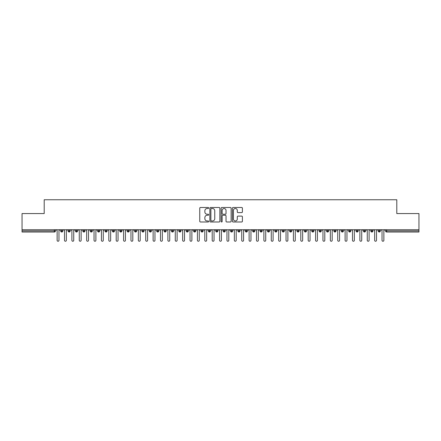 <?xml version="1.0" encoding="UTF-8"?>
<svg xmlns="http://www.w3.org/2000/svg" width="441" height="441" viewBox="0 0 441 441"><rect width="100%" height="100%" fill="white"/><g stroke="black" fill="none" stroke-linecap="round" stroke-linejoin="round"><path stroke-width="0.66" d="M208.687 207.998A0.507 0.507 0 0 0 208.18 207.49L200.479 207.49A0.722 0.722 0 0 0 199.751 208.218L199.751 221.266A0.722 0.722 0 0 0 200.479 221.988L208.18 221.988A0.507 0.507 0 0 0 208.687 221.481A0.507 0.507 0 0 0 208.18 220.974L207.182 220.974A2.321 2.321 0 0 1 204.861 218.653L204.861 217.567A2.321 2.321 0 0 1 207.182 215.247L208.18 215.247A0.507 0.507 0 0 0 208.687 214.739A0.507 0.507 0 0 0 208.18 214.232L207.182 214.232A2.321 2.321 0 0 1 204.861 211.912L204.861 210.826A2.321 2.321 0 0 1 207.182 208.505L208.18 208.505A0.507 0.507 0 0 0 208.687 207.998M241.685 212.601A0.722 0.722 0 0 0 242.407 211.878L242.407 208.218A0.722 0.722 0 0 0 241.685 207.49L233.129 207.49A0.722 0.722 0 0 0 232.407 208.218L232.407 221.266A0.722 0.722 0 0 0 233.129 221.988L241.685 221.988A0.722 0.722 0 0 0 242.407 221.266L242.407 216.84A0.722 0.722 0 0 0 241.685 216.118L238.024 216.118A0.722 0.722 0 0 0 237.297 216.84L237.297 219.034A1.94 1.94 0 0 1 235.356 220.974A1.94 1.94 0 0 1 233.421 219.034L233.421 210.445A1.94 1.94 0 0 1 235.356 208.505A1.94 1.94 0 0 1 237.297 210.445L237.297 211.878A0.722 0.722 0 0 0 238.024 212.601L241.685 212.601M22.05 229.728L418.95 229.728L418.95 213.56L396.795 213.56L396.795 199.751L44.205 199.751L44.205 213.56L22.05 213.56L22.05 230.913L54.337 230.913L54.337 229.728M219.866 208.218A0.722 0.722 0 0 0 219.138 207.49L210.589 207.49A0.722 0.722 0 0 0 209.861 208.218L209.861 221.266A0.722 0.722 0 0 0 210.589 221.988L219.138 221.988A0.722 0.722 0 0 0 219.866 221.266L219.866 208.218M221.862 207.49L230.411 207.49A0.722 0.722 0 0 1 231.139 208.218L231.139 221.266A0.722 0.722 0 0 1 230.411 221.988L226.751 221.988A0.722 0.722 0 0 1 226.029 221.266L226.029 215.974A0.722 0.722 0 0 0 225.301 215.247L222.876 215.247A0.722 0.722 0 0 0 222.148 215.974L222.148 221.481A0.507 0.507 0 0 1 221.641 221.988A0.507 0.507 0 0 1 221.134 221.481L221.134 208.218A0.722 0.722 0 0 1 221.862 207.49M55.445 230.913L54.337 230.913L54.337 232.021A1.108 1.108 0 0 0 55.445 230.913L55.445 229.728L55.445 230.913A1.108 1.108 0 0 1 54.337 232.021L22.05 232.021L22.05 230.913M418.95 229.728L418.95 232.021L386.663 232.021A1.108 1.108 0 0 1 385.555 230.913L385.555 229.728M61.757 229.728L61.757 232.021A1.108 1.108 0 0 1 60.649 230.913L60.649 229.728L60.649 230.913A1.108 1.108 0 0 0 61.757 232.021A1.108 1.108 0 0 0 62.831 230.913L62.831 229.728M69.143 229.728L69.143 232.021A1.108 1.108 0 0 1 68.035 230.913L68.035 229.728L68.035 230.913A1.108 1.108 0 0 0 69.143 232.021A1.108 1.108 0 0 0 70.213 230.913L70.213 229.728M76.525 229.728L76.525 232.021A1.108 1.108 0 0 1 75.417 230.913L75.417 229.728L75.417 230.913A1.108 1.108 0 0 0 76.525 232.021A1.108 1.108 0 0 0 77.599 230.913L77.599 229.728M83.911 229.728L83.911 232.021A1.108 1.108 0 0 1 82.803 230.913L82.803 229.728L82.803 230.913A1.108 1.108 0 0 0 83.911 232.021A1.108 1.108 0 0 0 84.981 230.913L84.981 229.728M91.293 229.728L91.293 232.021A1.108 1.108 0 0 1 90.19 230.913L90.19 229.728L90.19 230.913A1.108 1.108 0 0 0 91.293 232.021A1.108 1.108 0 0 0 92.367 230.913L92.367 229.728M98.679 229.728L98.679 232.021A1.108 1.108 0 0 1 97.571 230.913L97.571 229.728L97.571 230.913A1.108 1.108 0 0 0 98.679 232.021A1.108 1.108 0 0 0 99.749 230.913L99.749 229.728M106.066 229.728L106.066 232.021A1.108 1.108 0 0 1 104.958 230.913L104.958 229.728L104.958 230.913A1.108 1.108 0 0 0 106.066 232.021A1.108 1.108 0 0 0 107.135 230.913L107.135 229.728M113.447 229.728L113.447 232.021A1.108 1.108 0 0 1 112.339 230.913L112.339 229.728L112.339 230.913A1.108 1.108 0 0 0 113.447 232.021A1.108 1.108 0 0 0 114.517 230.913L114.517 229.728M120.834 229.728L120.834 232.021A1.108 1.108 0 0 1 119.726 230.913L119.726 229.728L119.726 230.913A1.108 1.108 0 0 0 120.834 232.021A1.108 1.108 0 0 0 121.903 230.913L121.903 229.728M128.215 229.728L128.215 232.021A1.108 1.108 0 0 1 127.107 230.913L127.107 229.728L127.107 230.913A1.108 1.108 0 0 0 128.215 232.021A1.108 1.108 0 0 0 129.285 230.913L129.285 229.728M135.602 229.728L135.602 232.021A1.108 1.108 0 0 1 134.494 230.913L134.494 229.728L134.494 230.913A1.108 1.108 0 0 0 135.602 232.021A1.108 1.108 0 0 0 136.671 230.913L136.671 229.728M142.983 229.728L142.983 232.021A1.108 1.108 0 0 1 141.875 230.913L141.875 229.728L141.875 230.913A1.108 1.108 0 0 0 142.983 232.021A1.108 1.108 0 0 0 144.053 230.913L144.053 229.728M150.37 229.728L150.37 232.021A1.108 1.108 0 0 1 149.262 230.913A1.108 1.108 0 0 0 150.37 232.021A1.108 1.108 0 0 1 149.262 230.913L149.262 229.728M151.439 229.728L151.439 230.913A1.108 1.108 0 0 1 150.37 232.021A1.108 1.108 0 0 0 151.439 230.913L149.262 230.913M157.751 232.021A1.108 1.108 0 0 1 156.643 230.913L156.643 229.728L156.643 230.913A1.108 1.108 0 0 0 157.751 232.021A1.108 1.108 0 0 0 158.826 230.913L158.826 229.728L158.826 230.913A1.108 1.108 0 0 1 157.751 232.021L157.751 230.913L158.826 230.913M165.138 229.728L165.138 232.021A1.108 1.108 0 0 1 164.03 230.913L164.03 229.728L164.03 230.913A1.108 1.108 0 0 0 165.138 232.021A1.108 1.108 0 0 0 166.207 230.913L166.207 229.728M172.519 229.728L172.519 232.021A1.108 1.108 0 0 1 171.411 230.913L171.411 229.728L171.411 230.913A1.108 1.108 0 0 0 172.519 232.021A1.108 1.108 0 0 0 173.594 230.913L173.594 229.728M179.906 229.728L179.906 230.913L178.798 230.913L178.798 229.728L178.798 230.913A1.108 1.108 0 0 0 179.906 232.021A1.108 1.108 0 0 0 180.975 230.913L180.975 229.728L180.975 230.913A1.108 1.108 0 0 1 179.906 232.021A1.108 1.108 0 0 1 178.798 230.913A1.108 1.108 0 0 0 179.906 232.021L179.906 230.913L180.975 230.913M187.287 229.728L187.287 232.021A1.108 1.108 0 0 1 186.185 230.913L186.185 229.728L186.185 230.913A1.108 1.108 0 0 0 187.287 232.021A1.108 1.108 0 0 0 188.362 230.913L188.362 229.728M194.674 229.728L194.674 232.021A1.108 1.108 0 0 1 193.566 230.913L193.566 229.728L193.566 230.913A1.108 1.108 0 0 0 194.674 232.021A1.108 1.108 0 0 0 195.743 230.913L195.743 229.728M202.061 229.728L202.061 232.021A1.108 1.108 0 0 1 200.953 230.913L200.953 229.728L200.953 230.913A1.108 1.108 0 0 0 202.061 232.021A1.108 1.108 0 0 0 203.13 230.913L203.13 229.728M209.442 229.728L209.442 232.021A1.108 1.108 0 0 1 208.334 230.913L208.334 229.728M210.511 229.728L210.511 230.913A1.108 1.108 0 0 1 209.442 232.021A1.108 1.108 0 0 0 210.511 230.913L208.334 230.913A1.108 1.108 0 0 0 209.442 232.021M216.829 229.728L216.829 232.021A1.108 1.108 0 0 1 215.721 230.913L215.721 229.728L215.721 230.913A1.108 1.108 0 0 0 216.829 232.021A1.108 1.108 0 0 0 217.898 230.913L217.898 229.728M224.21 229.728L224.21 232.021A1.108 1.108 0 0 1 223.102 230.913L223.102 229.728M225.279 229.728L225.279 230.913A1.108 1.108 0 0 1 224.21 232.021A1.108 1.108 0 0 0 225.279 230.913L223.102 230.913A1.108 1.108 0 0 0 224.21 232.021M231.597 229.728L231.597 232.021A1.108 1.108 0 0 1 230.489 230.913L230.489 229.728M232.666 229.728L232.666 230.913A1.108 1.108 0 0 1 231.597 232.021A1.108 1.108 0 0 0 232.666 230.913L230.489 230.913A1.108 1.108 0 0 0 231.597 232.021M238.978 229.728L238.978 232.021A1.108 1.108 0 0 1 237.87 230.913A1.108 1.108 0 0 0 238.978 232.021A1.108 1.108 0 0 1 237.87 230.913L237.87 229.728M240.047 229.728L240.047 230.913L240.047 229.728M246.365 229.728L246.365 232.021A1.108 1.108 0 0 1 245.257 230.913L245.257 229.728M247.434 229.728L247.434 230.913A1.108 1.108 0 0 1 246.365 232.021A1.108 1.108 0 0 0 247.434 230.913L245.257 230.913A1.108 1.108 0 0 0 246.365 232.021M253.746 229.728L253.746 232.021A1.108 1.108 0 0 1 252.638 230.913L252.638 229.728M254.815 229.728L254.815 230.913A1.108 1.108 0 0 1 253.746 232.021A1.108 1.108 0 0 0 254.815 230.913L252.638 230.913A1.108 1.108 0 0 0 253.746 232.021M261.133 229.728L261.133 232.021A1.108 1.108 0 0 1 260.025 230.913L260.025 229.728M262.202 229.728L262.202 230.913A1.108 1.108 0 0 1 261.133 232.021A1.108 1.108 0 0 0 262.202 230.913L260.025 230.913A1.108 1.108 0 0 0 261.133 232.021M268.514 229.728L268.514 232.021A1.108 1.108 0 0 1 267.406 230.913L267.406 229.728M269.589 229.728L269.589 230.913A1.108 1.108 0 0 1 268.514 232.021A1.108 1.108 0 0 0 269.589 230.913L267.406 230.913A1.108 1.108 0 0 0 268.514 232.021M275.901 229.728L275.901 232.021A1.108 1.108 0 0 1 274.793 230.913L274.793 229.728M276.97 229.728L276.97 230.913L276.97 229.728M283.282 229.728L283.282 232.021A1.108 1.108 0 0 1 282.174 230.913L282.174 229.728M284.357 229.728L284.357 230.913A1.108 1.108 0 0 1 283.282 232.021A1.108 1.108 0 0 0 284.357 230.913L282.174 230.913A1.108 1.108 0 0 0 283.282 232.021M290.669 229.728L290.669 232.021A1.108 1.108 0 0 1 289.561 230.913L289.561 229.728L289.561 230.913A1.108 1.108 0 0 0 290.669 232.021A1.108 1.108 0 0 0 291.738 230.913L291.738 229.728M298.05 229.728L298.05 232.021A1.108 1.108 0 0 1 296.947 230.913L296.947 229.728M299.125 229.728L299.125 230.913L299.125 229.728M305.437 229.728L305.437 232.021A1.108 1.108 0 0 1 304.329 230.913A1.108 1.108 0 0 0 305.437 232.021A1.108 1.108 0 0 1 304.329 230.913L304.329 229.728M306.506 229.728L306.506 230.913L306.506 229.728M312.823 229.728L312.823 232.021A1.108 1.108 0 0 1 311.715 230.913L311.715 229.728L311.715 230.913A1.108 1.108 0 0 0 312.823 232.021A1.108 1.108 0 0 0 313.893 230.913L313.893 229.728M320.205 229.728L320.205 232.021A1.108 1.108 0 0 1 319.097 230.913A1.108 1.108 0 0 0 320.205 232.021A1.108 1.108 0 0 1 319.097 230.913L319.097 229.728M321.274 229.728L321.274 230.913A1.108 1.108 0 0 1 320.205 232.021A1.108 1.108 0 0 0 321.274 230.913L319.097 230.913M327.591 229.728L327.591 232.021A1.108 1.108 0 0 1 326.483 230.913L326.483 229.728L326.483 230.913A1.108 1.108 0 0 0 327.591 232.021A1.108 1.108 0 0 0 328.661 230.913L328.661 229.728M334.973 229.728L334.973 232.021A1.108 1.108 0 0 1 333.865 230.913L333.865 229.728M336.042 229.728L336.042 230.913L336.042 229.728M342.359 229.728L342.359 232.021A1.108 1.108 0 0 1 341.251 230.913A1.108 1.108 0 0 0 342.359 232.021A1.108 1.108 0 0 1 341.251 230.913L341.251 229.728M343.429 229.728L343.429 230.913L343.429 229.728M349.741 229.728L349.741 232.021A1.108 1.108 0 0 1 348.633 230.913L348.633 229.728M350.81 229.728L350.81 230.913L350.81 229.728M357.127 229.728L357.127 232.021A1.108 1.108 0 0 1 356.019 230.913L356.019 229.728M358.197 229.728L358.197 230.913A1.108 1.108 0 0 1 357.127 232.021A1.108 1.108 0 0 0 358.197 230.913L356.019 230.913A1.108 1.108 0 0 0 357.127 232.021M364.509 229.728L364.509 232.021A1.108 1.108 0 0 1 363.401 230.913A1.108 1.108 0 0 0 364.509 232.021A1.108 1.108 0 0 1 363.401 230.913L363.401 229.728M365.583 229.728L365.583 230.913A1.108 1.108 0 0 1 364.509 232.021A1.108 1.108 0 0 0 365.583 230.913L363.401 230.913M371.895 229.728L371.895 232.021A1.108 1.108 0 0 1 370.787 230.913A1.108 1.108 0 0 0 371.895 232.021A1.108 1.108 0 0 1 370.787 230.913L370.787 229.728M372.965 229.728L372.965 230.913L372.965 229.728M379.277 229.728L379.277 232.021A1.108 1.108 0 0 1 378.169 230.913L378.169 229.728L378.169 230.913A1.108 1.108 0 0 0 379.277 232.021A1.108 1.108 0 0 0 380.351 230.913L380.351 229.728M157.751 229.728L157.751 230.913L156.643 230.913M238.978 232.021A1.108 1.108 0 0 0 240.047 230.913A1.108 1.108 0 0 1 238.978 232.021M275.901 232.021A1.108 1.108 0 0 0 276.97 230.913A1.108 1.108 0 0 1 275.901 232.021A1.108 1.108 0 0 1 274.793 230.913L276.97 230.913M298.05 232.021A1.108 1.108 0 0 0 299.125 230.913A1.108 1.108 0 0 1 298.05 232.021A1.108 1.108 0 0 1 296.947 230.913L299.125 230.913M305.437 232.021A1.108 1.108 0 0 0 306.506 230.913A1.108 1.108 0 0 1 305.437 232.021M334.973 232.021A1.108 1.108 0 0 0 336.042 230.913A1.108 1.108 0 0 1 334.973 232.021A1.108 1.108 0 0 1 333.865 230.913L336.042 230.913M342.359 232.021A1.108 1.108 0 0 0 343.429 230.913A1.108 1.108 0 0 1 342.359 232.021M349.741 232.021A1.108 1.108 0 0 0 350.81 230.913A1.108 1.108 0 0 1 349.741 232.021A1.108 1.108 0 0 1 348.633 230.913L350.81 230.913M371.895 232.021A1.108 1.108 0 0 0 372.965 230.913A1.108 1.108 0 0 1 371.895 232.021M386.663 232.021A1.108 1.108 0 0 1 385.555 230.913A1.108 1.108 0 0 0 386.663 232.021L386.663 230.913L418.95 230.913M211.388 208.505A0.507 0.507 0 0 0 210.881 209.012L210.881 220.467A0.507 0.507 0 0 0 211.388 220.974L212.435 220.974A2.321 2.321 0 0 0 214.756 218.653L214.756 210.826A2.321 2.321 0 0 0 212.435 208.505L211.388 208.505M226.029 210.484A1.94 1.94 0 0 0 224.089 208.543A1.94 1.94 0 0 0 222.148 210.484L222.148 213.51A0.722 0.722 0 0 0 222.876 214.232L225.301 214.232A0.722 0.722 0 0 0 226.029 213.51L226.029 210.484M56.2 229.728L57.126 230.654L57.126 240.328A0.921 0.921 0 0 0 58.047 241.249A0.921 0.921 0 0 0 58.973 240.328L58.973 230.654L59.893 229.728M63.587 229.728L64.507 230.654L64.507 240.328A0.921 0.921 0 0 0 65.433 241.249A0.921 0.921 0 0 0 66.354 240.328L66.354 230.654L67.28 229.728M70.968 229.728L71.894 230.654L71.894 240.328A0.921 0.921 0 0 0 72.815 241.249A0.921 0.921 0 0 0 73.741 240.328L73.741 230.654L74.661 229.728M78.355 229.728L79.275 230.654L79.275 240.328A0.921 0.921 0 0 0 80.201 241.249A0.921 0.921 0 0 0 81.122 240.328L81.122 230.654L82.048 229.728M85.736 229.728L86.662 230.654L86.662 240.328A0.921 0.921 0 0 0 87.583 241.249A0.921 0.921 0 0 0 88.509 240.328L88.509 230.654L89.429 229.728M93.123 229.728L94.043 230.654L94.043 240.328A0.921 0.921 0 0 0 94.969 241.249A0.921 0.921 0 0 0 95.89 240.328L95.89 230.654L96.816 229.728M100.509 229.728L101.43 230.654L101.43 240.328A0.921 0.921 0 0 0 102.351 241.249A0.921 0.921 0 0 0 103.277 240.328L103.277 230.654L104.197 229.728M107.891 229.728L108.817 230.654L108.817 240.328A0.921 0.921 0 0 0 109.737 241.249A0.921 0.921 0 0 0 110.658 240.328L110.658 230.654L111.584 229.728M115.277 229.728L116.198 230.654L116.198 240.328A0.921 0.921 0 0 0 117.124 241.249A0.921 0.921 0 0 0 118.045 240.328L118.045 230.654L118.965 229.728M122.659 229.728L123.585 230.654L123.585 240.328A0.921 0.921 0 0 0 124.505 241.249A0.921 0.921 0 0 0 125.426 240.328L125.426 230.654L126.352 229.728M130.045 229.728L130.966 230.654L130.966 240.328A0.921 0.921 0 0 0 131.892 241.249A0.921 0.921 0 0 0 132.813 240.328L132.813 230.654L133.733 229.728M137.427 229.728L138.353 230.654L138.353 240.328A0.921 0.921 0 0 0 139.273 241.249A0.921 0.921 0 0 0 140.199 240.328L140.199 230.654L141.12 229.728M144.813 229.728L145.734 230.654L145.734 240.328A0.921 0.921 0 0 0 146.66 241.249A0.921 0.921 0 0 0 147.581 240.328L147.581 230.654L148.507 229.728M152.195 229.728L153.121 230.654L153.121 240.328A0.921 0.921 0 0 0 154.041 241.249A0.921 0.921 0 0 0 154.967 240.328L154.967 230.654L155.888 229.728M159.581 229.728L160.502 230.654L160.502 240.328A0.921 0.921 0 0 0 161.428 241.249A0.921 0.921 0 0 0 162.349 240.328L162.349 230.654L163.275 229.728M166.963 229.728L167.889 230.654L167.889 240.328A0.921 0.921 0 0 0 168.809 241.249A0.921 0.921 0 0 0 169.735 240.328L169.735 230.654L170.656 229.728M174.349 229.728L175.27 230.654L175.27 240.328A0.921 0.921 0 0 0 176.196 241.249A0.921 0.921 0 0 0 177.117 240.328L177.117 230.654L178.043 229.728M181.731 229.728L182.657 230.654L182.657 240.328A0.921 0.921 0 0 0 183.577 241.249A0.921 0.921 0 0 0 184.503 240.328L184.503 230.654L185.424 229.728M189.117 229.728L190.038 230.654L190.038 240.328A0.921 0.921 0 0 0 190.964 241.249A0.921 0.921 0 0 0 191.885 240.328L191.885 230.654L192.811 229.728M196.504 229.728L197.425 230.654L197.425 240.328A0.921 0.921 0 0 0 198.345 241.249A0.921 0.921 0 0 0 199.271 240.328L199.271 230.654L200.192 229.728M203.885 229.728L204.806 230.654L204.806 240.328A0.921 0.921 0 0 0 205.732 241.249A0.921 0.921 0 0 0 206.653 240.328L206.653 230.654L207.579 229.728M211.272 229.728L212.193 230.654L212.193 240.328A0.921 0.921 0 0 0 213.113 241.249A0.921 0.921 0 0 0 214.039 240.328L214.039 230.654L214.96 229.728M218.653 229.728L219.579 230.654L219.579 240.328A0.921 0.921 0 0 0 220.5 241.249A0.921 0.921 0 0 0 221.421 240.328L221.421 230.654L222.347 229.728M226.04 229.728L226.961 230.654L226.961 240.328A0.921 0.921 0 0 0 227.887 241.249A0.921 0.921 0 0 0 228.807 240.328L228.807 230.654L229.728 229.728M233.421 229.728L234.347 230.654L234.347 240.328A0.921 0.921 0 0 0 235.268 241.249A0.921 0.921 0 0 0 236.194 240.328L236.194 230.654L237.115 229.728M240.808 229.728L241.729 230.654L241.729 240.328A0.921 0.921 0 0 0 242.655 241.249A0.921 0.921 0 0 0 243.575 240.328L243.575 230.654L244.496 229.728M248.189 229.728L249.115 230.654L249.115 240.328A0.921 0.921 0 0 0 250.036 241.249A0.921 0.921 0 0 0 250.962 240.328L250.962 230.654L251.883 229.728M255.576 229.728L256.497 230.654L256.497 240.328A0.921 0.921 0 0 0 257.423 241.249A0.921 0.921 0 0 0 258.343 240.328L258.343 230.654L259.269 229.728M262.957 229.728L263.883 230.654L263.883 240.328A0.921 0.921 0 0 0 264.804 241.249A0.921 0.921 0 0 0 265.73 240.328L265.73 230.654L266.651 229.728M270.344 229.728L271.265 230.654L271.265 240.328A0.921 0.921 0 0 0 272.191 241.249A0.921 0.921 0 0 0 273.111 240.328L273.111 230.654L274.037 229.728M277.725 229.728L278.651 230.654L278.651 240.328A0.921 0.921 0 0 0 279.572 241.249A0.921 0.921 0 0 0 280.498 240.328L280.498 230.654L281.419 229.728M285.112 229.728L286.033 230.654L286.033 240.328A0.921 0.921 0 0 0 286.959 241.249A0.921 0.921 0 0 0 287.879 240.328L287.879 230.654L288.805 229.728M292.493 229.728L293.419 230.654L293.419 240.328A0.921 0.921 0 0 0 294.34 241.249A0.921 0.921 0 0 0 295.266 240.328L295.266 230.654L296.187 229.728M299.88 229.728L300.801 230.654L300.801 240.328A0.921 0.921 0 0 0 301.727 241.249A0.921 0.921 0 0 0 302.647 240.328L302.647 230.654L303.573 229.728M307.267 229.728L308.187 230.654L308.187 240.328A0.921 0.921 0 0 0 309.108 241.249A0.921 0.921 0 0 0 310.034 240.328L310.034 230.654L310.955 229.728M314.648 229.728L315.574 230.654L315.574 240.328A0.921 0.921 0 0 0 316.495 241.249A0.921 0.921 0 0 0 317.415 240.328L317.415 230.654L318.341 229.728M322.035 229.728L322.955 230.654L322.955 240.328A0.921 0.921 0 0 0 323.876 241.249A0.921 0.921 0 0 0 324.802 240.328L324.802 230.654L325.723 229.728M329.416 229.728L330.342 230.654L330.342 240.328A0.921 0.921 0 0 0 331.263 241.249A0.921 0.921 0 0 0 332.183 240.328L332.183 230.654L333.109 229.728M336.803 229.728L337.723 230.654L337.723 240.328A0.921 0.921 0 0 0 338.649 241.249A0.921 0.921 0 0 0 339.57 240.328L339.57 230.654L340.491 229.728M344.184 229.728L345.11 230.654L345.11 240.328A0.921 0.921 0 0 0 346.031 241.249A0.921 0.921 0 0 0 346.957 240.328L346.957 230.654L347.877 229.728M351.571 229.728L352.491 230.654L352.491 240.328A0.921 0.921 0 0 0 353.417 241.249A0.921 0.921 0 0 0 354.338 240.328L354.338 230.654L355.264 229.728M358.952 229.728L359.878 230.654L359.878 240.328A0.921 0.921 0 0 0 360.799 241.249A0.921 0.921 0 0 0 361.725 240.328L361.725 230.654L362.645 229.728M366.339 229.728L367.259 230.654L367.259 240.328A0.921 0.921 0 0 0 368.185 241.249A0.921 0.921 0 0 0 369.106 240.328L369.106 230.654L370.032 229.728M373.72 229.728L374.646 230.654L374.646 240.328A0.921 0.921 0 0 0 375.567 241.249A0.921 0.921 0 0 0 376.493 240.328L376.493 230.654L377.413 229.728M381.107 229.728L382.027 230.654L382.027 240.328A0.921 0.921 0 0 0 382.953 241.249A0.921 0.921 0 0 0 383.874 240.328L383.874 230.654L384.8 229.728M386.663 229.728L386.663 230.913L385.555 230.913M60.649 230.913A1.108 1.108 0 0 0 61.757 232.021A1.108 1.108 0 0 0 62.831 230.913L60.649 230.913M68.035 230.913A1.108 1.108 0 0 0 69.143 232.021A1.108 1.108 0 0 0 70.213 230.913L68.035 230.913M75.417 230.913A1.108 1.108 0 0 0 76.525 232.021A1.108 1.108 0 0 0 77.599 230.913L75.417 230.913M82.803 230.913A1.108 1.108 0 0 0 83.911 232.021A1.108 1.108 0 0 0 84.981 230.913L82.803 230.913M90.19 230.913A1.108 1.108 0 0 0 91.293 232.021A1.108 1.108 0 0 0 92.367 230.913L90.19 230.913M97.571 230.913L99.749 230.913A1.108 1.108 0 0 1 98.679 232.021M104.958 230.913A1.108 1.108 0 0 0 106.066 232.021A1.108 1.108 0 0 0 107.135 230.913L104.958 230.913M112.339 230.913L114.517 230.913A1.108 1.108 0 0 1 113.447 232.021M119.726 230.913A1.108 1.108 0 0 0 120.834 232.021A1.108 1.108 0 0 0 121.903 230.913L119.726 230.913M127.107 230.913A1.108 1.108 0 0 0 128.215 232.021A1.108 1.108 0 0 0 129.285 230.913L127.107 230.913M134.494 230.913A1.108 1.108 0 0 0 135.602 232.021A1.108 1.108 0 0 0 136.671 230.913L134.494 230.913M141.875 230.913A1.108 1.108 0 0 0 142.983 232.021A1.108 1.108 0 0 0 144.053 230.913L141.875 230.913M164.03 230.913L166.207 230.913A1.108 1.108 0 0 1 165.138 232.021M171.411 230.913A1.108 1.108 0 0 0 172.519 232.021A1.108 1.108 0 0 0 173.594 230.913L171.411 230.913M186.185 230.913L188.362 230.913A1.108 1.108 0 0 1 187.287 232.021M193.566 230.913A1.108 1.108 0 0 0 194.674 232.021A1.108 1.108 0 0 0 195.743 230.913L193.566 230.913M200.953 230.913L203.13 230.913A1.108 1.108 0 0 1 202.061 232.021M215.721 230.913L217.898 230.913A1.108 1.108 0 0 1 216.829 232.021M237.87 230.913L240.047 230.913M289.561 230.913L291.738 230.913A1.108 1.108 0 0 1 290.669 232.021M304.329 230.913L306.506 230.913M311.715 230.913A1.108 1.108 0 0 0 312.823 232.021A1.108 1.108 0 0 0 313.893 230.913L311.715 230.913M326.483 230.913L328.661 230.913A1.108 1.108 0 0 1 327.591 232.021M341.251 230.913L343.429 230.913M370.787 230.913L372.965 230.913M378.169 230.913A1.108 1.108 0 0 0 379.277 232.021A1.108 1.108 0 0 0 380.351 230.913L378.169 230.913"/></g></svg>
